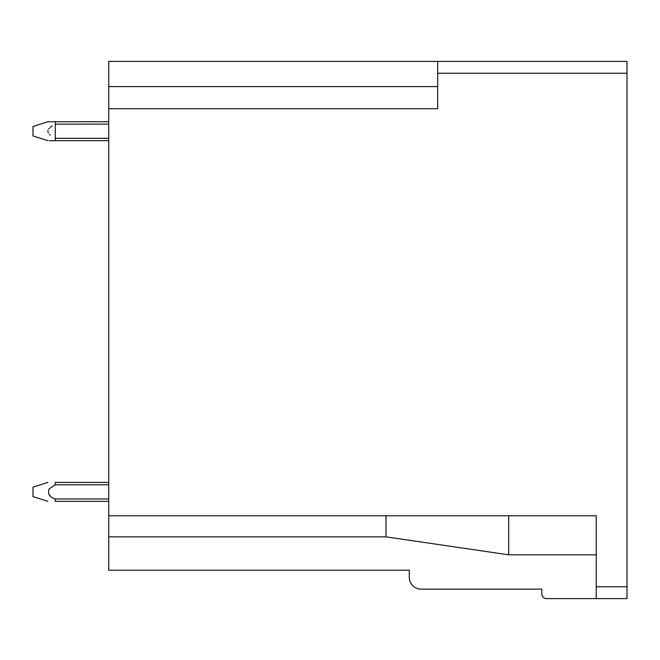 <?xml version="1.0" encoding="UTF-8"?>
<svg xmlns="http://www.w3.org/2000/svg" width="660" height="660" viewBox="0 0 660 660"><rect width="100%" height="100%" fill="white"/><g stroke="black" fill="none" stroke-linecap="round" stroke-linejoin="round"><path stroke-width="0.99" d="M108.727 108.735L108.727 61.396L627 61.396L627 598.604L596.236 598.604L596.236 515.773L108.727 515.773L108.727 108.735L437.679 108.735L437.679 73.227L627 73.227M385.984 515.782L385.984 536.844L108.727 536.844L108.727 570.207L409.282 570.207L409.282 577.302A11.83 11.83 0 0 0 421.113 589.132L541.802 589.132L541.802 593.868A4.736 4.736 0 0 0 546.538 598.604L596.236 598.604M437.679 61.396L437.679 73.227M108.727 536.844L108.727 515.782M596.236 554.821L508.67 554.821L508.67 515.773M47.858 501.336L33 496.609L33 487.146L47.891 482.402M49.005 494.645L50.449 495.982M108.727 501.336L55.234 501.336L55.209 498.968C49.599 497.112 47.528 493.82 49.005 489.109L55.225 484.77L55.25 482.402L108.727 482.402M108.727 124.113L55.242 124.154M52.107 125.986L50.259 127.347M49.327 128.221L48.642 129.055M47.982 130.399L47.875 131.208M47.982 132.025L48.262 132.734M49.327 134.203L50.259 135.077M108.727 138.311L55.316 138.311L55.316 121.745L47.875 121.745L33 126.481M108.727 140.679L49.137 140.679M108.727 121.745L55.316 121.745M55.316 138.311L55.316 140.679M33 135.754L33 126.67M55.209 498.968L108.727 498.968M55.225 484.77L108.727 484.77M596.236 586.773L627 586.773M108.727 86.6L437.679 86.6M385.984 536.844L508.67 554.821M33 135.944L47.875 140.679"/></g></svg>
